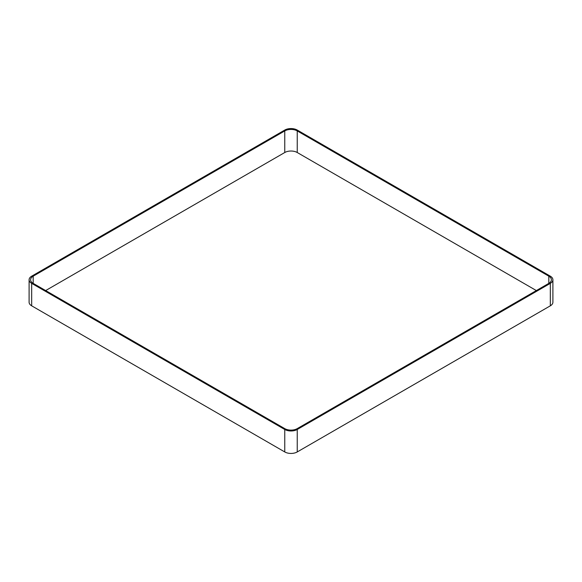<?xml version="1.0" encoding="UTF-8"?>
<svg xmlns="http://www.w3.org/2000/svg" width="582" height="582" viewBox="0 0 582 582"><rect width="100%" height="100%" fill="white"/><g stroke="black" fill="none" stroke-linecap="round" stroke-linejoin="round"><path stroke-width="0.87" d="M550.317 276.174L297.235 130.055A8.817 5.093 0 0 0 284.765 130.055L31.683 276.174A8.817 5.093 0 0 0 29.1 279.775A8.817 5.093 0 0 0 31.683 283.369L284.765 429.487A8.817 5.093 0 0 0 297.235 429.487L550.317 283.369A8.817 5.093 0 0 0 552.9 279.775A8.817 5.093 0 0 0 550.317 276.174M29.1 279.775L29.1 302.225A8.817 5.093 0 0 0 31.683 305.826L284.765 451.945A8.817 5.093 0 0 0 297.235 451.945L550.317 305.826A8.817 5.093 0 0 0 552.9 302.225L552.9 279.775M548.819 276.174L297.235 130.921A8.817 5.093 0 0 0 284.765 130.921L33.181 276.174A8.817 5.093 0 0 0 30.599 279.775A8.817 5.093 0 0 0 33.181 283.369L284.765 428.621A8.817 5.093 0 0 0 297.235 428.621L548.819 283.369A8.817 5.093 0 0 0 551.401 279.775A8.817 5.093 0 0 0 548.819 276.174L548.819 283.369M536.357 290.571L297.235 152.513A8.817 5.093 0 0 0 284.765 152.513L45.643 290.571M550.317 305.826L550.317 283.369M297.235 451.945L297.235 429.487M31.683 305.826L31.683 283.369M284.765 451.945L284.765 429.487M297.235 130.921L297.235 152.513M284.765 130.921L284.765 152.513M33.181 276.174L33.181 283.369"/></g></svg>
